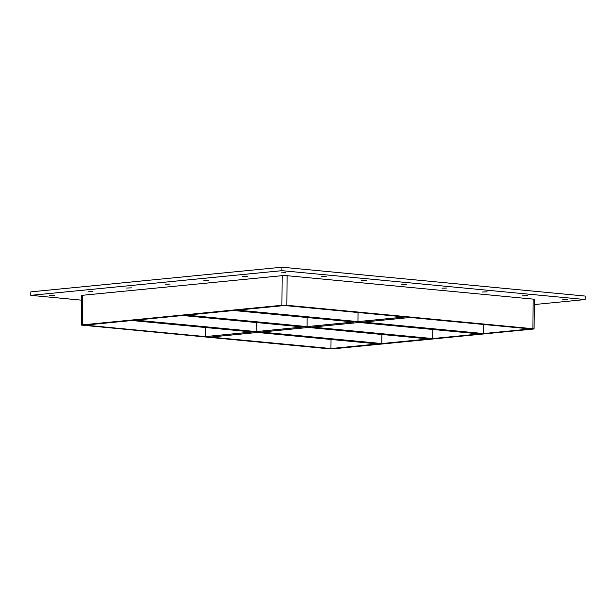 <?xml version="1.0" encoding="UTF-8"?>
<svg xmlns="http://www.w3.org/2000/svg" width="616" height="616" viewBox="0 0 616 616"><rect width="100%" height="100%" fill="white"/><g stroke="black" fill="none" stroke-linecap="round" stroke-linejoin="round"><path stroke-width="0.92" d="M49.426 295.611L54.293 295.441L49.426 295.611M321.283 276.692L326.149 276.53L321.283 276.692M361.53 280.526L366.397 280.357L361.53 280.526M401.778 284.353L406.645 284.192L401.778 284.353M442.026 288.188L446.893 288.019L442.026 288.188M482.274 292.022L487.14 291.853L482.274 292.022M522.522 295.849L527.388 295.688L522.522 295.849M88.026 291.815L92.893 291.653L88.026 291.815M126.634 288.026L131.493 287.857L126.634 288.026M165.234 284.238L170.093 284.068L165.234 284.238M203.834 280.442L208.693 280.28L203.834 280.442M242.435 276.653L247.293 276.484L242.435 276.653M281.035 272.865L285.893 272.695L281.035 272.865M562.77 299.684L567.636 299.515L562.77 299.684M359.259 322.476L479.702 333.941L432.717 338.554L312.274 327.088L359.259 322.476M233.618 310.518L354.061 321.983L307.076 326.596L186.633 315.13L233.618 310.518M483.599 333.556L363.155 322.091L410.14 317.479L530.584 328.944L483.599 333.556L483.675 324.478M358.042 312.52L357.958 321.598L237.514 310.133L284.5 305.521L404.943 316.986L357.958 321.598M308.377 327.473L428.821 338.939L381.835 343.551L261.392 332.086L308.377 327.473M256.194 331.593L135.751 320.127L182.736 315.515L303.18 326.981L256.194 331.593L256.271 322.514M432.794 329.475L432.717 338.554M307.153 317.517L307.076 326.596M282.159 275.683L281.905 305.274L286.84 305.29L287.102 275.699L282.159 275.683L82.529 295.287L81.628 295.511L81.374 325.094L82.267 324.878L82.529 295.287M281.905 305.274L82.267 324.878M534.08 328.975L534.341 299.391L533.179 299.13L532.925 328.713L534.08 328.975L333.549 348.802L328.613 348.779L81.374 325.094M532.925 328.713L286.84 305.29M210.51 337.083L257.496 332.471L377.939 343.936L330.954 348.548L210.51 337.083M205.313 336.59L84.869 325.125L131.855 320.512L252.298 331.978L205.313 336.59L205.39 327.512M381.912 334.473L381.835 343.551M331.031 339.47L330.954 348.548M534.295 304.55L585.169 299.553L281.897 270.678L30.8 295.341L81.589 300.177M533.179 299.13L287.102 275.699M585.169 299.553L585.2 296.073L281.928 267.198L30.831 291.861L30.8 295.341M281.928 267.198L281.897 270.678"/></g></svg>
